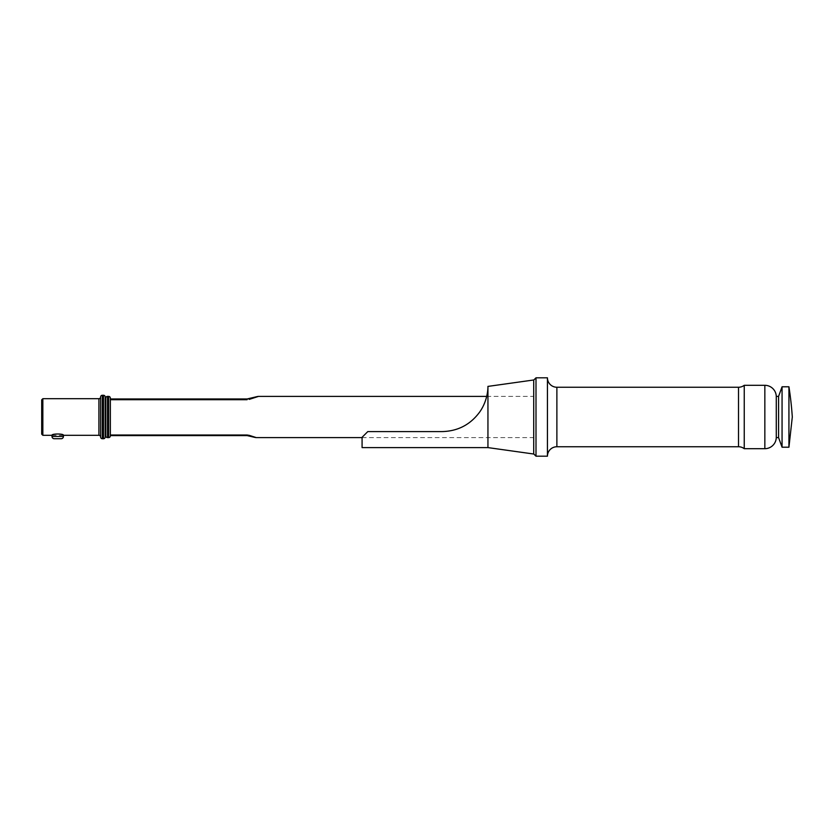 <?xml version="1.0" encoding="UTF-8"?>
<svg xmlns="http://www.w3.org/2000/svg" width="834" height="834" viewBox="0 0 834 834"><rect width="100%" height="100%" fill="white"/><g stroke="black" fill="none" stroke-linecap="round" stroke-linejoin="round"><path stroke-width="0.63" stroke-dasharray="4.17 3.13" d="M110.349 435.588L110.349 398.975L110.349 435.588L247.093 435.588L247.093 435.014L110.349 435.014L110.349 435.88M486.702 396.4L533.708 396.4L533.708 437.6L533.708 396.4M362.081 437.6L533.708 437.6M256.247 437.6L249.314 435.369A4.577 1.97 104 0 1 248.209 435.723M110.349 399.715L247.093 399.715L247.093 398.975L110.349 398.975L110.349 435.014M248.209 398.84A4.577 1.71 -104 0 1 249.314 399.361L258.509 396.4M547.438 377.812L547.438 456.188M744.241 385.308L744.241 448.692M776.277 396.744L776.277 437.256L776.277 396.744M533.708 453.904L533.708 380.096L533.708 453.904M536.001 377.812L536.001 456.188M788.933 386.788L788.933 447.212M782.063 386.788L782.063 447.212M778.57 396.4L778.57 437.6M776.277 396.4L776.277 437.6M110.349 398.12L110.349 398.975M105.772 398.12L105.772 435.88M105.772 398.183L105.772 435.817L105.772 398.183M41.7 399.84L41.7 434.16M42.847 398.694L42.847 435.306M52 435.306L63.436 435.306M100.622 396.974L100.622 437.026M105.199 396.974L105.199 437.026M105.199 435.817L105.199 398.183L105.199 435.817M54.283 438.736L61.153 438.736M533.708 379.981L533.708 454.019M362.081 447.597L362.081 437.308L367.794 431.585L442.176 431.585C457.876 431.199 470.407 424.642 479.779 411.902C488.588 399.34 487.921 385.767 487.942 386.403L487.942 447.597M556.883 387.247L556.883 446.753M738.507 387.247L738.507 446.753M764.841 385.308L764.841 448.692M107.492 396.4L107.492 437.6M108.639 396.4L108.639 437.6M98.912 398.694L98.912 435.306M102.342 395.264L102.342 438.736M103.489 395.264L103.489 438.736M105.428 398.412L105.428 435.588M105.543 398.412L105.543 435.588M63.436 436.453L52 436.453"/><path stroke-width="1.25" d="M110.349 435.014L247.093 435.014L249.314 435.369L247.093 435.014L247.093 435.588L255.131 437.464L247.093 435.588L110.349 435.588L110.349 398.975L247.093 398.975L257.393 396.536L248.209 398.84A4.577 1.71 76 0 1 249.314 399.361L258.509 396.4L486.702 396.4M248.209 435.723A4.577 1.97 -76 0 0 249.314 435.369L256.247 437.6L362.081 437.6M776.277 437.256A11.447 11.447 0 0 1 764.841 448.692L744.241 448.692A9.435 9.435 0 0 0 738.507 446.753L556.883 446.753A9.435 9.435 0 0 0 547.438 456.188L547.438 377.812A9.435 9.435 0 0 0 556.883 387.247L738.507 387.247A9.435 9.435 0 0 0 744.241 385.308L764.841 385.308A11.447 11.447 0 0 1 776.277 396.744M547.438 456.188L536.001 456.188L533.708 453.904M536.001 456.188L536.001 377.812L533.708 380.096M536.001 377.812L547.438 377.812M788.933 447.212L788.933 386.788A343.264 343.264 0 0 1 792.3 417L788.933 447.212L782.063 447.212L778.57 437.6L778.57 396.4L782.063 386.788L788.933 386.788M778.57 437.6L776.277 437.6L776.277 396.4L778.57 396.4M110.349 399.715L247.093 399.715L247.093 398.975L248.209 398.84M110.349 398.975L110.349 398.12A1.72 1.72 0 0 0 108.639 396.4L107.492 396.4A1.72 1.72 0 0 0 105.772 398.12L105.772 435.88A1.72 1.72 0 0 0 107.492 437.6L108.639 437.6A1.72 1.72 0 0 0 110.349 435.88L110.349 435.588M52 435.306L42.847 435.306L41.7 434.16L41.7 399.84L42.847 398.694L98.912 398.694A1.72 1.72 0 0 0 100.622 396.974A1.72 1.72 0 0 1 102.342 395.264L103.489 395.264A1.72 1.72 0 0 1 105.199 396.974L105.199 437.026A1.72 1.72 0 0 1 103.489 438.736L103.489 395.264M63.436 435.306L98.912 435.306L98.912 398.694M103.489 438.736L102.342 438.736A1.72 1.72 0 0 1 100.622 437.026A1.72 1.72 0 0 0 98.912 435.306M105.772 435.817L105.199 435.817M105.428 435.588L105.199 398.183M52 436.453L52 435.233C51.593 433.607 63.832 433.597 63.436 435.233L63.436 436.453A2.294 2.294 0 0 1 61.153 438.736L54.283 438.736A2.294 2.294 0 0 1 52 436.453L63.436 436.453M744.241 448.692L744.241 385.308M782.063 447.212L782.063 386.788M42.847 435.306L42.847 398.694M100.622 437.026L100.622 396.974M487.942 447.597L533.708 454.019L533.708 379.981L487.942 386.403C487.921 385.777 488.599 399.277 479.8 411.871C470.48 424.61 457.939 431.178 442.176 431.585L367.794 431.585L362.081 437.308L362.081 447.597L487.942 447.597L487.942 386.403M556.883 446.753L556.883 387.247M738.507 446.753L738.507 387.247M764.841 448.692L764.841 385.308M107.492 437.6L107.492 396.4M108.639 437.6L108.639 396.4M102.342 438.736L102.342 395.264M105.543 435.588L105.543 398.412M256.247 437.6L255.131 437.464M258.509 396.4L257.393 396.536"/></g></svg>

